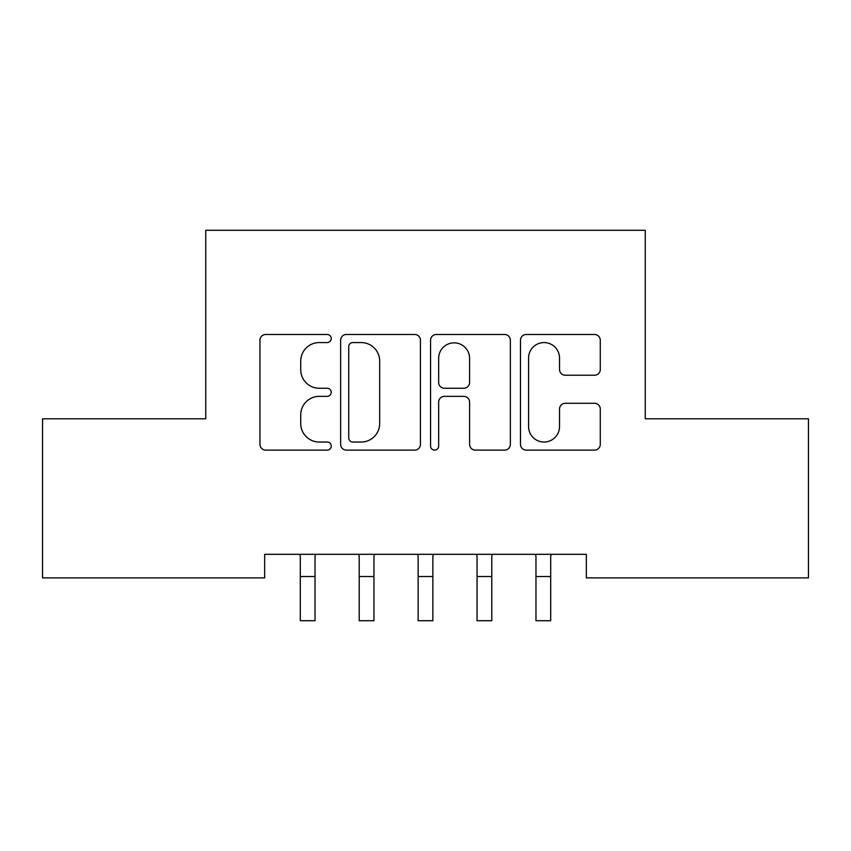 <?xml version="1.0" encoding="UTF-8"?>
<svg xmlns="http://www.w3.org/2000/svg" width="851" height="851" viewBox="0 0 851 851"><rect width="100%" height="100%" fill="white"/><g stroke="black" fill="none" stroke-linecap="round" stroke-linejoin="round"><path stroke-width="1.28" d="M331.241 338.517A4.053 4.053 0 0 0 327.188 334.475L265.746 334.475A5.787 5.787 0 0 0 259.959 340.251L259.959 444.35A5.787 5.787 0 0 0 265.746 450.126L327.188 450.126A4.053 4.053 0 0 0 331.241 446.084A4.053 4.053 0 0 0 327.188 442.031L319.242 442.031A18.509 18.509 0 0 1 300.733 423.532L300.733 414.852A18.509 18.509 0 0 1 319.242 396.353L327.188 396.353A4.053 4.053 0 0 0 331.241 392.3A4.053 4.053 0 0 0 327.188 388.258L319.242 388.258A18.509 18.509 0 0 1 300.733 369.749L300.733 361.069A18.509 18.509 0 0 1 319.242 342.57L327.188 342.57A4.053 4.053 0 0 0 331.241 338.517M594.509 375.238A5.787 5.787 0 0 0 600.285 369.462L600.285 340.251A5.787 5.787 0 0 0 594.509 334.475L526.269 334.475A5.787 5.787 0 0 0 520.482 340.251L520.482 444.35A5.787 5.787 0 0 0 526.269 450.126L594.509 450.126A5.787 5.787 0 0 0 600.285 444.35L600.285 409.076A5.787 5.787 0 0 0 594.509 403.289L565.298 403.289A5.787 5.787 0 0 0 559.522 409.076L559.522 426.564A15.467 15.467 0 0 1 544.055 442.031A15.467 15.467 0 0 1 528.577 426.564L528.577 358.037A15.467 15.467 0 0 1 544.055 342.57A15.467 15.467 0 0 1 559.522 358.037L559.522 369.462A5.787 5.787 0 0 0 565.298 375.238L594.509 375.238M586.339 554.32L264.661 554.32L264.661 577.882L42.55 577.882L42.55 418.809L205.751 418.809L205.751 230.281L645.249 230.281L645.249 418.809L808.45 418.809L808.45 577.882L586.339 577.882L586.339 554.32M420.437 340.251A5.787 5.787 0 0 0 414.66 334.475L346.421 334.475A5.787 5.787 0 0 0 340.634 340.251L340.634 444.35A5.787 5.787 0 0 0 346.421 450.126L414.66 450.126A5.787 5.787 0 0 0 420.437 444.35L420.437 340.251M436.34 334.475L504.579 334.475A5.787 5.787 0 0 1 510.366 340.251L510.366 444.35A5.787 5.787 0 0 1 504.579 450.126L475.379 450.126A5.787 5.787 0 0 1 469.592 444.35L469.592 402.129A5.787 5.787 0 0 0 463.816 396.353L444.435 396.353A5.787 5.787 0 0 0 438.659 402.129L438.659 446.084A4.053 4.053 0 0 1 434.606 450.126A4.053 4.053 0 0 1 430.563 446.084L430.563 340.251A5.787 5.787 0 0 1 436.34 334.475M352.782 342.57A4.053 4.053 0 0 0 348.729 346.612L348.729 437.988A4.053 4.053 0 0 0 352.782 442.031L361.164 442.031A18.509 18.509 0 0 0 379.674 423.532L379.674 361.069A18.509 18.509 0 0 0 361.164 342.57L352.782 342.57M469.592 358.324A15.467 15.467 0 0 0 454.126 342.857A15.467 15.467 0 0 0 438.659 358.324L438.659 382.471A5.787 5.787 0 0 0 444.435 388.258L463.816 388.258A5.787 5.787 0 0 0 469.592 382.471L469.592 358.324M299.563 554.32L300.307 556.171L300.307 620.719L315.03 620.719L315.03 556.171L315.785 554.32M358.473 554.32L359.218 556.171L359.218 620.719L373.951 620.719L373.951 556.171L374.695 554.32M417.384 554.32L418.139 556.171L418.139 620.719L432.861 620.719L432.861 556.171L433.616 554.32M476.305 554.32L477.049 556.171L477.049 620.719L491.782 620.719L491.782 556.171L492.527 554.32M535.215 554.32L535.97 556.171L535.97 620.719L550.693 620.719L550.693 556.171L551.437 554.32M300.307 576.531L315.03 576.531M359.218 576.531L373.951 576.531M418.139 576.531L432.861 576.531M477.049 576.531L491.782 576.531M535.97 576.531L550.693 576.531"/></g></svg>
